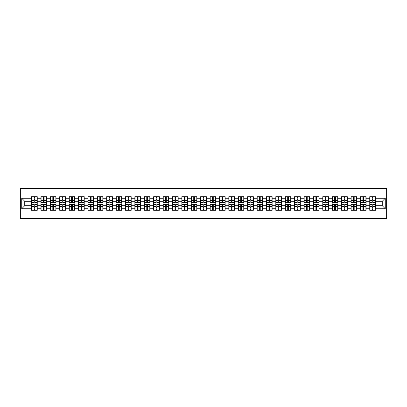 <?xml version="1.0" encoding="UTF-8"?>
<svg xmlns="http://www.w3.org/2000/svg" width="407" height="407" viewBox="0 0 407 407"><rect width="100%" height="100%" fill="white"/><g stroke="black" fill="none" stroke-linecap="round" stroke-linejoin="round"><path stroke-width="0.61" d="M20.35 218.559L386.65 218.559L386.65 188.441L20.35 188.441L20.35 218.559M382.254 205.728L382.254 201.272L375.478 201.272L375.478 205.728L382.254 205.728L385.266 208.74L385.266 198.26L375.478 198.26L375.478 196.693L369.754 196.693L369.754 201.272L366.081 201.272L366.081 205.728L369.754 205.728L369.754 201.272M385.266 208.74L375.478 208.74L375.478 210.307L369.754 210.307L369.754 208.74L366.081 208.74L366.081 210.307L360.363 210.307L360.363 208.74L356.685 208.74L356.685 210.307L350.966 210.307L350.966 208.74L347.293 208.74L347.293 210.307L341.57 210.307L341.57 208.74L337.896 208.74L337.896 210.307L332.173 210.307L332.173 208.74L328.5 208.74L328.5 210.307L322.782 210.307L322.782 208.74L319.103 208.74L319.103 210.307L313.385 210.307L313.385 208.74L309.712 208.74L309.712 210.307L303.988 210.307L303.988 208.74L300.315 208.74L300.315 210.307L294.592 210.307L294.592 208.74L290.919 208.74L290.919 210.307L285.2 210.307L285.2 208.74L281.522 208.74L281.522 210.307L275.804 210.307L275.804 208.74L272.13 208.74L272.13 210.307L266.407 210.307L266.407 208.74L262.734 208.74L262.734 210.307L257.01 210.307L257.01 208.74L253.337 208.74L253.337 210.307L247.614 210.307L247.614 208.74L243.941 208.74L243.941 210.307L238.222 210.307L238.222 208.74L234.549 208.74L234.549 210.307L228.826 210.307L228.826 208.74L225.152 208.74L225.152 210.307L219.429 210.307L219.429 208.74L215.756 208.74L215.756 210.307L210.032 210.307L210.032 208.74L206.359 208.74L206.359 210.307L200.641 210.307L200.641 208.74L196.968 208.74L196.968 210.307L191.244 210.307L191.244 208.74L187.571 208.74L187.571 210.307L181.848 210.307L181.848 208.74L178.174 208.74L178.174 210.307L172.451 210.307L172.451 208.74L168.778 208.74L168.778 210.307L163.059 210.307L163.059 208.74L159.386 208.74L159.386 210.307L153.663 210.307L153.663 208.74L149.99 208.74L149.99 210.307L144.266 210.307L144.266 208.74L140.593 208.74L140.593 210.307L134.87 210.307L134.87 208.74L131.196 208.74L131.196 210.307L125.478 210.307L125.478 208.74L121.8 208.74L121.8 210.307L116.081 210.307L116.081 208.74L112.408 208.74L112.408 210.307L106.685 210.307L106.685 208.74L103.012 208.74L103.012 210.307L97.288 210.307L97.288 208.74L93.615 208.74L93.615 210.307L87.897 210.307L87.897 208.74L84.218 208.74L84.218 210.307L78.5 210.307L78.5 208.74L74.827 208.74L74.827 210.307L69.104 210.307L69.104 208.74L65.43 208.74L65.43 210.307L59.707 210.307L59.707 208.74L56.034 208.74L56.034 210.307L50.315 210.307L50.315 208.74L46.637 208.74L46.637 210.307L40.919 210.307L40.919 208.74L37.246 208.74L37.246 210.307L31.522 210.307L31.522 208.74L21.734 208.74L21.734 198.26L31.522 198.26L31.522 201.272L24.746 201.272L24.746 205.728L31.522 205.728L31.522 201.272M369.754 198.26L366.081 198.26L366.081 196.693L360.363 196.693L360.363 198.26L356.685 198.26L356.685 196.693L350.966 196.693L350.966 198.26L347.293 198.26L347.293 196.693L341.57 196.693L341.57 198.26L337.896 198.26L337.896 196.693L332.173 196.693L332.173 198.26L328.5 198.26L328.5 196.693L322.782 196.693L322.782 198.26L319.103 198.26L319.103 196.693L313.385 196.693L313.385 198.26L309.712 198.26L309.712 196.693L303.988 196.693L303.988 198.26L300.315 198.26L300.315 196.693L294.592 196.693L294.592 198.26L290.919 198.26L290.919 196.693L285.2 196.693L285.2 198.26L281.522 198.26L281.522 196.693L275.804 196.693L275.804 198.26L272.13 198.26L272.13 196.693L266.407 196.693L266.407 198.26L262.734 198.26L262.734 196.693L257.01 196.693L257.01 198.26L253.337 198.26L253.337 196.693L247.614 196.693L247.614 198.26L243.941 198.26L243.941 196.693L238.222 196.693L238.222 198.26L234.549 198.26L234.549 196.693L228.826 196.693L228.826 198.26L225.152 198.26L225.152 196.693L219.429 196.693L219.429 198.26L215.756 198.26L215.756 196.693L210.032 196.693L210.032 198.26L206.359 198.26L206.359 196.693L200.641 196.693L200.641 198.26L196.968 198.26L196.968 196.693L191.244 196.693L191.244 198.26L187.571 198.26L187.571 196.693L181.848 196.693L181.848 198.26L178.174 198.26L178.174 196.693L172.451 196.693L172.451 198.26L168.778 198.26L168.778 196.693L163.059 196.693L163.059 198.26L159.386 198.26L159.386 196.693L153.663 196.693L153.663 198.26L149.99 198.26L149.99 196.693L144.266 196.693L144.266 198.26L140.593 198.26L140.593 196.693L134.87 196.693L134.87 198.26L131.196 198.26L131.196 196.693L125.478 196.693L125.478 198.26L121.8 198.26L121.8 196.693L116.081 196.693L116.081 198.26L112.408 198.26L112.408 196.693L106.685 196.693L106.685 198.26L103.012 198.26L103.012 196.693L97.288 196.693L97.288 198.26L93.615 198.26L93.615 196.693L87.897 196.693L87.897 198.26L84.218 198.26L84.218 196.693L78.5 196.693L78.5 198.26L74.827 198.26L74.827 196.693L69.104 196.693L69.104 198.26L65.43 198.26L65.43 196.693L59.707 196.693L59.707 198.26L56.034 198.26L56.034 196.693L50.315 196.693L50.315 198.26L46.637 198.26L46.637 196.693L40.919 196.693L40.919 198.26L37.246 198.26L37.246 196.693L31.522 196.693L31.522 198.26M369.754 205.728L369.754 208.74M366.081 205.728L366.081 208.74M366.081 198.26L366.081 201.272M356.685 205.728L360.363 205.728L360.363 201.272L356.685 201.272L356.685 208.74M360.363 205.728L360.363 208.74M360.363 198.26L360.363 201.272M356.685 198.26L356.685 201.272M347.293 205.728L350.966 205.728L350.966 201.272L347.293 201.272L347.293 208.74M350.966 205.728L350.966 208.74M350.966 198.26L350.966 201.272M347.293 198.26L347.293 201.272M337.896 205.728L341.57 205.728L341.57 201.272L337.896 201.272L337.896 208.74M341.57 205.728L341.57 208.74M341.57 198.26L341.57 201.272M337.896 198.26L337.896 201.272M328.5 205.728L332.173 205.728L332.173 201.272L328.5 201.272L328.5 208.74M332.173 205.728L332.173 208.74M332.173 198.26L332.173 201.272M328.5 198.26L328.5 201.272M319.103 205.728L322.782 205.728L322.782 201.272L319.103 201.272L319.103 208.74M322.782 205.728L322.782 208.74M322.782 198.26L322.782 201.272M319.103 198.26L319.103 201.272M309.712 205.728L313.385 205.728L313.385 201.272L309.712 201.272L309.712 208.74M313.385 205.728L313.385 208.74M313.385 198.26L313.385 201.272M309.712 198.26L309.712 201.272M300.315 205.728L303.988 205.728L303.988 201.272L300.315 201.272L300.315 208.74M303.988 205.728L303.988 208.74M303.988 198.26L303.988 201.272M300.315 198.26L300.315 201.272M290.919 205.728L294.592 205.728L294.592 201.272L290.919 201.272L290.919 208.74M294.592 205.728L294.592 208.74M294.592 198.26L294.592 201.272M290.919 198.26L290.919 201.272M281.522 205.728L285.2 205.728L285.2 201.272L281.522 201.272L281.522 208.74M285.2 205.728L285.2 208.74M285.2 198.26L285.2 201.272M281.522 198.26L281.522 201.272M272.13 205.728L275.804 205.728L275.804 201.272L272.13 201.272L272.13 208.74M275.804 205.728L275.804 208.74M275.804 198.26L275.804 201.272M272.13 198.26L272.13 201.272M262.734 205.728L266.407 205.728L266.407 201.272L262.734 201.272L262.734 208.74M266.407 205.728L266.407 208.74M266.407 198.26L266.407 201.272M262.734 198.26L262.734 201.272M253.337 205.728L257.01 205.728L257.01 201.272L253.337 201.272L253.337 208.74M257.01 205.728L257.01 208.74M257.01 198.26L257.01 201.272M253.337 198.26L253.337 201.272M243.941 205.728L247.614 205.728L247.614 201.272L243.941 201.272L243.941 208.74M247.614 205.728L247.614 208.74M247.614 198.26L247.614 201.272M243.941 198.26L243.941 201.272M234.549 205.728L238.222 205.728L238.222 201.272L234.549 201.272L234.549 208.74M238.222 205.728L238.222 208.74M238.222 198.26L238.222 201.272M234.549 198.26L234.549 201.272M225.152 205.728L228.826 205.728L228.826 201.272L225.152 201.272L225.152 208.74M228.826 205.728L228.826 208.74M228.826 198.26L228.826 201.272M225.152 198.26L225.152 201.272M215.756 205.728L219.429 205.728L219.429 201.272L215.756 201.272L215.756 208.74M219.429 205.728L219.429 208.74M219.429 198.26L219.429 201.272M215.756 198.26L215.756 201.272M206.359 205.728L210.032 205.728L210.032 201.272L206.359 201.272L206.359 208.74M210.032 205.728L210.032 208.74M210.032 198.26L210.032 201.272M206.359 198.26L206.359 201.272M196.968 205.728L200.641 205.728L200.641 201.272L196.968 201.272L196.968 208.74M200.641 205.728L200.641 208.74M200.641 198.26L200.641 201.272M196.968 198.26L196.968 201.272M187.571 205.728L191.244 205.728L191.244 201.272L187.571 201.272L187.571 208.74M191.244 205.728L191.244 208.74M191.244 198.26L191.244 201.272M187.571 198.26L187.571 201.272M178.174 205.728L181.848 205.728L181.848 201.272L178.174 201.272L178.174 208.74M181.848 205.728L181.848 208.74M181.848 198.26L181.848 201.272M178.174 198.26L178.174 201.272M168.778 205.728L172.451 205.728L172.451 201.272L168.778 201.272L168.778 208.74M172.451 205.728L172.451 208.74M172.451 198.26L172.451 201.272M168.778 198.26L168.778 201.272M159.386 205.728L163.059 205.728L163.059 201.272L159.386 201.272L159.386 208.74M163.059 205.728L163.059 208.74M163.059 198.26L163.059 201.272M159.386 198.26L159.386 201.272M149.99 205.728L153.663 205.728L153.663 201.272L149.99 201.272L149.99 208.74M153.663 205.728L153.663 208.74M153.663 198.26L153.663 201.272M149.99 198.26L149.99 201.272M140.593 205.728L144.266 205.728L144.266 201.272L140.593 201.272L140.593 208.74M144.266 205.728L144.266 208.74M144.266 198.26L144.266 201.272M140.593 198.26L140.593 201.272M131.196 205.728L134.87 205.728L134.87 201.272L131.196 201.272L131.196 208.74M134.87 205.728L134.87 208.74M134.87 198.26L134.87 201.272M131.196 198.26L131.196 201.272M121.8 205.728L125.478 205.728L125.478 201.272L121.8 201.272L121.8 208.74M125.478 205.728L125.478 208.74M125.478 198.26L125.478 201.272M121.8 198.26L121.8 201.272M112.408 205.728L116.081 205.728L116.081 201.272L112.408 201.272L112.408 208.74M116.081 205.728L116.081 208.74M116.081 198.26L116.081 201.272M112.408 198.26L112.408 201.272M103.012 205.728L106.685 205.728L106.685 201.272L103.012 201.272L103.012 208.74M106.685 205.728L106.685 208.74M106.685 198.26L106.685 201.272M103.012 198.26L103.012 201.272M93.615 205.728L97.288 205.728L97.288 201.272L93.615 201.272L93.615 208.74M97.288 205.728L97.288 208.74M97.288 198.26L97.288 201.272M93.615 198.26L93.615 201.272M84.218 205.728L87.897 205.728L87.897 201.272L84.218 201.272L84.218 208.74M87.897 205.728L87.897 208.74M87.897 198.26L87.897 201.272M84.218 198.26L84.218 201.272M74.827 205.728L78.5 205.728L78.5 201.272L74.827 201.272L74.827 208.74M78.5 205.728L78.5 208.74M78.5 198.26L78.5 201.272M74.827 198.26L74.827 201.272M65.43 205.728L69.104 205.728L69.104 201.272L65.43 201.272L65.43 208.74M69.104 205.728L69.104 208.74M69.104 198.26L69.104 201.272M65.43 198.26L65.43 201.272M56.034 205.728L59.707 205.728L59.707 201.272L56.034 201.272L56.034 208.74M59.707 205.728L59.707 208.74M59.707 198.26L59.707 201.272M56.034 198.26L56.034 201.272M46.637 205.728L50.315 205.728L50.315 201.272L46.637 201.272L46.637 208.74M50.315 205.728L50.315 208.74M50.315 198.26L50.315 201.272M46.637 198.26L46.637 201.272M37.246 205.728L40.919 205.728L40.919 201.272L37.246 201.272L37.246 208.74M40.919 205.728L40.919 208.74M40.919 198.26L40.919 201.272M37.246 198.26L37.246 201.272M31.522 205.728L31.522 208.74M24.746 205.728L21.734 208.74M21.734 198.26L24.746 201.272M375.478 205.728L375.478 208.74M375.478 198.26L375.478 201.272M385.266 198.26L382.254 201.272M37.062 196.693L37.062 202.477L34.743 202.477L34.743 196.693M34.02 196.693L34.02 202.477L31.705 202.477L31.705 196.693M34.02 197.476L34.743 197.476M34.743 199.705L34.02 199.705M31.705 210.307L31.705 204.523L34.02 204.523L34.02 210.307M34.743 210.307L34.743 204.523L37.062 204.523L37.062 210.307M34.743 209.524L34.02 209.524M34.02 207.295L34.743 207.295M46.459 196.693L46.459 202.477L44.139 202.477L44.139 196.693M43.417 196.693L43.417 202.477L41.097 202.477L41.097 196.693M43.417 197.476L44.139 197.476M44.139 199.705L43.417 199.705M55.856 196.693L55.856 202.477L53.536 202.477L53.536 196.693M52.813 196.693L52.813 202.477L50.493 202.477L50.493 196.693M52.813 197.476L53.536 197.476M53.536 199.705L52.813 199.705M65.247 196.693L65.247 202.477L62.932 202.477L62.932 196.693M62.21 196.693L62.21 202.477L59.89 202.477L59.89 196.693M62.21 197.476L62.932 197.476M62.932 199.705L62.21 199.705M74.644 196.693L74.644 202.477L72.324 202.477L72.324 196.693M71.601 196.693L71.601 202.477L69.287 202.477L69.287 196.693M71.601 197.476L72.324 197.476M72.324 199.705L71.601 199.705M84.04 196.693L84.04 202.477L81.721 202.477L81.721 196.693M80.998 196.693L80.998 202.477L78.678 202.477L78.678 196.693M80.998 197.476L81.721 197.476M81.721 199.705L80.998 199.705M41.097 210.307L41.097 204.523L43.417 204.523L43.417 210.307M44.139 210.307L44.139 204.523L46.459 204.523L46.459 210.307M44.139 209.524L43.417 209.524M43.417 207.295L44.139 207.295M50.493 210.307L50.493 204.523L52.813 204.523L52.813 210.307M53.536 210.307L53.536 204.523L55.856 204.523L55.856 210.307M53.536 209.524L52.813 209.524M52.813 207.295L53.536 207.295M59.89 210.307L59.89 204.523L62.21 204.523L62.21 210.307M62.932 210.307L62.932 204.523L65.247 204.523L65.247 210.307M62.932 209.524L62.21 209.524M62.21 207.295L62.932 207.295M69.287 210.307L69.287 204.523L71.601 204.523L71.601 210.307M72.324 210.307L72.324 204.523L74.644 204.523L74.644 210.307M72.324 209.524L71.601 209.524M71.601 207.295L72.324 207.295M78.678 210.307L78.678 204.523L80.998 204.523L80.998 210.307M81.721 210.307L81.721 204.523L84.04 204.523L84.04 210.307M81.721 209.524L80.998 209.524M80.998 207.295L81.721 207.295M93.437 196.693L93.437 202.477L91.117 202.477L91.117 196.693M90.395 196.693L90.395 202.477L88.075 202.477L88.075 196.693M90.395 197.476L91.117 197.476M91.117 199.705L90.395 199.705M88.075 210.307L88.075 204.523L90.395 204.523L90.395 210.307M91.117 210.307L91.117 204.523L93.437 204.523L93.437 210.307M91.117 209.524L90.395 209.524M90.395 207.295L91.117 207.295M102.829 196.693L102.829 202.477L100.514 202.477L100.514 196.693M99.791 196.693L99.791 202.477L97.471 202.477L97.471 196.693M99.791 197.476L100.514 197.476M100.514 199.705L99.791 199.705M97.471 210.307L97.471 204.523L99.791 204.523L99.791 210.307M100.514 210.307L100.514 204.523L102.829 204.523L102.829 210.307M100.514 209.524L99.791 209.524M99.791 207.295L100.514 207.295M112.225 196.693L112.225 202.477L109.905 202.477L109.905 196.693M109.183 196.693L109.183 202.477L106.868 202.477L106.868 196.693M109.183 197.476L109.905 197.476M109.905 199.705L109.183 199.705M106.868 210.307L106.868 204.523L109.183 204.523L109.183 210.307M109.905 210.307L109.905 204.523L112.225 204.523L112.225 210.307M109.905 209.524L109.183 209.524M109.183 207.295L109.905 207.295M121.622 196.693L121.622 202.477L119.302 202.477L119.302 196.693M118.579 196.693L118.579 202.477L116.26 202.477L116.26 196.693M118.579 197.476L119.302 197.476M119.302 199.705L118.579 199.705M116.26 210.307L116.26 204.523L118.579 204.523L118.579 210.307M119.302 210.307L119.302 204.523L121.622 204.523L121.622 210.307M119.302 209.524L118.579 209.524M118.579 207.295L119.302 207.295M131.018 196.693L131.018 202.477L128.698 202.477L128.698 196.693M127.976 196.693L127.976 202.477L125.656 202.477L125.656 196.693M127.976 197.476L128.698 197.476M128.698 199.705L127.976 199.705M125.656 210.307L125.656 204.523L127.976 204.523L127.976 210.307M128.698 210.307L128.698 204.523L131.018 204.523L131.018 210.307M128.698 209.524L127.976 209.524M127.976 207.295L128.698 207.295M140.41 196.693L140.41 202.477L138.095 202.477L138.095 196.693M137.373 196.693L137.373 202.477L135.053 202.477L135.053 196.693M137.373 197.476L138.095 197.476M138.095 199.705L137.373 199.705M135.053 210.307L135.053 204.523L137.373 204.523L137.373 210.307M138.095 210.307L138.095 204.523L140.41 204.523L140.41 210.307M138.095 209.524L137.373 209.524M137.373 207.295L138.095 207.295M149.807 196.693L149.807 202.477L147.487 202.477L147.487 196.693M146.764 196.693L146.764 202.477L144.449 202.477L144.449 196.693M146.764 197.476L147.487 197.476M147.487 199.705L146.764 199.705M144.449 210.307L144.449 204.523L146.764 204.523L146.764 210.307M147.487 210.307L147.487 204.523L149.807 204.523L149.807 210.307M147.487 209.524L146.764 209.524M146.764 207.295L147.487 207.295M159.203 196.693L159.203 202.477L156.883 202.477L156.883 196.693M156.161 196.693L156.161 202.477L153.841 202.477L153.841 196.693M156.161 197.476L156.883 197.476M156.883 199.705L156.161 199.705M153.841 210.307L153.841 204.523L156.161 204.523L156.161 210.307M156.883 210.307L156.883 204.523L159.203 204.523L159.203 210.307M156.883 209.524L156.161 209.524M156.161 207.295L156.883 207.295M168.6 196.693L168.6 202.477L166.28 202.477L166.28 196.693M165.557 196.693L165.557 202.477L163.238 202.477L163.238 196.693M165.557 197.476L166.28 197.476M166.28 199.705L165.557 199.705M163.238 210.307L163.238 204.523L165.557 204.523L165.557 210.307M166.28 210.307L166.28 204.523L168.6 204.523L168.6 210.307M166.28 209.524L165.557 209.524M165.557 207.295L166.28 207.295M177.996 196.693L177.996 202.477L175.676 202.477L175.676 196.693M174.954 196.693L174.954 202.477L172.634 202.477L172.634 196.693M174.954 197.476L175.676 197.476M175.676 199.705L174.954 199.705M172.634 210.307L172.634 204.523L174.954 204.523L174.954 210.307M175.676 210.307L175.676 204.523L177.996 204.523L177.996 210.307M175.676 209.524L174.954 209.524M174.954 207.295L175.676 207.295M187.388 196.693L187.388 202.477L185.073 202.477L185.073 196.693M184.346 196.693L184.346 202.477L182.031 202.477L182.031 196.693M184.346 197.476L185.073 197.476M185.073 199.705L184.346 199.705M182.031 210.307L182.031 204.523L184.346 204.523L184.346 210.307M185.073 210.307L185.073 204.523L187.388 204.523L187.388 210.307M185.073 209.524L184.346 209.524M184.346 207.295L185.073 207.295M196.785 196.693L196.785 202.477L194.465 202.477L194.465 196.693M193.742 196.693L193.742 202.477L191.422 202.477L191.422 196.693M193.742 197.476L194.465 197.476M194.465 199.705L193.742 199.705M191.422 210.307L191.422 204.523L193.742 204.523L193.742 210.307M194.465 210.307L194.465 204.523L196.785 204.523L196.785 210.307M194.465 209.524L193.742 209.524M193.742 207.295L194.465 207.295M206.181 196.693L206.181 202.477L203.861 202.477L203.861 196.693M203.139 196.693L203.139 202.477L200.819 202.477L200.819 196.693M203.139 197.476L203.861 197.476M203.861 199.705L203.139 199.705M200.819 210.307L200.819 204.523L203.139 204.523L203.139 210.307M203.861 210.307L203.861 204.523L206.181 204.523L206.181 210.307M203.861 209.524L203.139 209.524M203.139 207.295L203.861 207.295M215.578 196.693L215.578 202.477L213.258 202.477L213.258 196.693M212.535 196.693L212.535 202.477L210.216 202.477L210.216 196.693M212.535 197.476L213.258 197.476M213.258 199.705L212.535 199.705M210.216 210.307L210.216 204.523L212.535 204.523L212.535 210.307M213.258 210.307L213.258 204.523L215.578 204.523L215.578 210.307M213.258 209.524L212.535 209.524M212.535 207.295L213.258 207.295M224.969 196.693L224.969 202.477L222.654 202.477L222.654 196.693M221.927 196.693L221.927 202.477L219.612 202.477L219.612 196.693M221.927 197.476L222.654 197.476M222.654 199.705L221.927 199.705M219.612 210.307L219.612 204.523L221.927 204.523L221.927 210.307M222.654 210.307L222.654 204.523L224.969 204.523L224.969 210.307M222.654 209.524L221.927 209.524M221.927 207.295L222.654 207.295M234.366 196.693L234.366 202.477L232.046 202.477L232.046 196.693M231.324 196.693L231.324 202.477L229.004 202.477L229.004 196.693M231.324 197.476L232.046 197.476M232.046 199.705L231.324 199.705M229.004 210.307L229.004 204.523L231.324 204.523L231.324 210.307M232.046 210.307L232.046 204.523L234.366 204.523L234.366 210.307M232.046 209.524L231.324 209.524M231.324 207.295L232.046 207.295M243.762 196.693L243.762 202.477L241.443 202.477L241.443 196.693M240.72 196.693L240.72 202.477L238.4 202.477L238.4 196.693M240.72 197.476L241.443 197.476M241.443 199.705L240.72 199.705M238.4 210.307L238.4 204.523L240.72 204.523L240.72 210.307M241.443 210.307L241.443 204.523L243.762 204.523L243.762 210.307M241.443 209.524L240.72 209.524M240.72 207.295L241.443 207.295M253.159 196.693L253.159 202.477L250.839 202.477L250.839 196.693M250.117 196.693L250.117 202.477L247.797 202.477L247.797 196.693M250.117 197.476L250.839 197.476M250.839 199.705L250.117 199.705M247.797 210.307L247.797 204.523L250.117 204.523L250.117 210.307M250.839 210.307L250.839 204.523L253.159 204.523L253.159 210.307M250.839 209.524L250.117 209.524M250.117 207.295L250.839 207.295M262.551 196.693L262.551 202.477L260.236 202.477L260.236 196.693M259.513 196.693L259.513 202.477L257.193 202.477L257.193 196.693M259.513 197.476L260.236 197.476M260.236 199.705L259.513 199.705M257.193 210.307L257.193 204.523L259.513 204.523L259.513 210.307M260.236 210.307L260.236 204.523L262.551 204.523L262.551 210.307M260.236 209.524L259.513 209.524M259.513 207.295L260.236 207.295M271.947 196.693L271.947 202.477L269.627 202.477L269.627 196.693M268.905 196.693L268.905 202.477L266.59 202.477L266.59 196.693M268.905 197.476L269.627 197.476M269.627 199.705L268.905 199.705M266.59 210.307L266.59 204.523L268.905 204.523L268.905 210.307M269.627 210.307L269.627 204.523L271.947 204.523L271.947 210.307M269.627 209.524L268.905 209.524M268.905 207.295L269.627 207.295M281.344 196.693L281.344 202.477L279.024 202.477L279.024 196.693M278.302 196.693L278.302 202.477L275.982 202.477L275.982 196.693M278.302 197.476L279.024 197.476M279.024 199.705L278.302 199.705M275.982 210.307L275.982 204.523L278.302 204.523L278.302 210.307M279.024 210.307L279.024 204.523L281.344 204.523L281.344 210.307M279.024 209.524L278.302 209.524M278.302 207.295L279.024 207.295M290.74 196.693L290.74 202.477L288.421 202.477L288.421 196.693M287.698 196.693L287.698 202.477L285.378 202.477L285.378 196.693M287.698 197.476L288.421 197.476M288.421 199.705L287.698 199.705M285.378 210.307L285.378 204.523L287.698 204.523L287.698 210.307M288.421 210.307L288.421 204.523L290.74 204.523L290.74 210.307M288.421 209.524L287.698 209.524M287.698 207.295L288.421 207.295M300.132 196.693L300.132 202.477L297.817 202.477L297.817 196.693M297.095 196.693L297.095 202.477L294.775 202.477L294.775 196.693M297.095 197.476L297.817 197.476M297.817 199.705L297.095 199.705M294.775 210.307L294.775 204.523L297.095 204.523L297.095 210.307M297.817 210.307L297.817 204.523L300.132 204.523L300.132 210.307M297.817 209.524L297.095 209.524M297.095 207.295L297.817 207.295M309.529 196.693L309.529 202.477L307.209 202.477L307.209 196.693M306.486 196.693L306.486 202.477L304.171 202.477L304.171 196.693M306.486 197.476L307.209 197.476M307.209 199.705L306.486 199.705M304.171 210.307L304.171 204.523L306.486 204.523L306.486 210.307M307.209 210.307L307.209 204.523L309.529 204.523L309.529 210.307M307.209 209.524L306.486 209.524M306.486 207.295L307.209 207.295M318.925 196.693L318.925 202.477L316.605 202.477L316.605 196.693M315.883 196.693L315.883 202.477L313.563 202.477L313.563 196.693M315.883 197.476L316.605 197.476M316.605 199.705L315.883 199.705M313.563 210.307L313.563 204.523L315.883 204.523L315.883 210.307M316.605 210.307L316.605 204.523L318.925 204.523L318.925 210.307M316.605 209.524L315.883 209.524M315.883 207.295L316.605 207.295M328.322 196.693L328.322 202.477L326.002 202.477L326.002 196.693M325.279 196.693L325.279 202.477L322.96 202.477L322.96 196.693M325.279 197.476L326.002 197.476M326.002 199.705L325.279 199.705M322.96 210.307L322.96 204.523L325.279 204.523L325.279 210.307M326.002 210.307L326.002 204.523L328.322 204.523L328.322 210.307M326.002 209.524L325.279 209.524M325.279 207.295L326.002 207.295M337.713 196.693L337.713 202.477L335.399 202.477L335.399 196.693M334.676 196.693L334.676 202.477L332.356 202.477L332.356 196.693M334.676 197.476L335.399 197.476M335.399 199.705L334.676 199.705M332.356 210.307L332.356 204.523L334.676 204.523L334.676 210.307M335.399 210.307L335.399 204.523L337.713 204.523L337.713 210.307M335.399 209.524L334.676 209.524M334.676 207.295L335.399 207.295M347.11 196.693L347.11 202.477L344.79 202.477L344.79 196.693M344.068 196.693L344.068 202.477L341.753 202.477L341.753 196.693M344.068 197.476L344.79 197.476M344.79 199.705L344.068 199.705M341.753 210.307L341.753 204.523L344.068 204.523L344.068 210.307M344.79 210.307L344.79 204.523L347.11 204.523L347.11 210.307M344.79 209.524L344.068 209.524M344.068 207.295L344.79 207.295M356.507 196.693L356.507 202.477L354.187 202.477L354.187 196.693M353.464 196.693L353.464 202.477L351.144 202.477L351.144 196.693M353.464 197.476L354.187 197.476M354.187 199.705L353.464 199.705M351.144 210.307L351.144 204.523L353.464 204.523L353.464 210.307M354.187 210.307L354.187 204.523L356.507 204.523L356.507 210.307M354.187 209.524L353.464 209.524M353.464 207.295L354.187 207.295M365.903 196.693L365.903 202.477L363.583 202.477L363.583 196.693M362.861 196.693L362.861 202.477L360.541 202.477L360.541 196.693M362.861 197.476L363.583 197.476M363.583 199.705L362.861 199.705M360.541 210.307L360.541 204.523L362.861 204.523L362.861 210.307M363.583 210.307L363.583 204.523L365.903 204.523L365.903 210.307M363.583 209.524L362.861 209.524M362.861 207.295L363.583 207.295M375.295 196.693L375.295 202.477L372.98 202.477L372.98 196.693M372.257 196.693L372.257 202.477L369.938 202.477L369.938 196.693M372.257 197.476L372.98 197.476M372.98 199.705L372.257 199.705M369.938 210.307L369.938 204.523L372.257 204.523L372.257 210.307M372.98 210.307L372.98 204.523L375.295 204.523L375.295 210.307M372.98 209.524L372.257 209.524M372.257 207.295L372.98 207.295M34.02 200.62L31.705 200.62M34.02 202.401L31.705 202.401M37.062 200.62L34.743 200.62M37.062 202.401L34.743 202.401M34.743 206.38L37.062 206.38M34.743 204.599L37.062 204.599M31.705 206.38L34.02 206.38M31.705 204.599L34.02 204.599M43.417 200.62L41.097 200.62M43.417 202.401L41.097 202.401M46.459 200.62L44.139 200.62M46.459 202.401L44.139 202.401M52.813 200.62L50.493 200.62M52.813 202.401L50.493 202.401M55.856 200.62L53.536 200.62M55.856 202.401L53.536 202.401M62.21 200.62L59.89 200.62M62.21 202.401L59.89 202.401M65.247 200.62L62.932 200.62M65.247 202.401L62.932 202.401M71.601 200.62L69.287 200.62M71.601 202.401L69.287 202.401M74.644 200.62L72.324 200.62M74.644 202.401L72.324 202.401M80.998 200.62L78.678 200.62M80.998 202.401L78.678 202.401M84.04 200.62L81.721 200.62M84.04 202.401L81.721 202.401M44.139 206.38L46.459 206.38M44.139 204.599L46.459 204.599M41.097 206.38L43.417 206.38M41.097 204.599L43.417 204.599M53.536 206.38L55.856 206.38M53.536 204.599L55.856 204.599M50.493 206.38L52.813 206.38M50.493 204.599L52.813 204.599M62.932 206.38L65.247 206.38M62.932 204.599L65.247 204.599M59.89 206.38L62.21 206.38M59.89 204.599L62.21 204.599M72.324 206.38L74.644 206.38M72.324 204.599L74.644 204.599M69.287 206.38L71.601 206.38M69.287 204.599L71.601 204.599M81.721 206.38L84.04 206.38M81.721 204.599L84.04 204.599M78.678 206.38L80.998 206.38M78.678 204.599L80.998 204.599M90.395 200.62L88.075 200.62M90.395 202.401L88.075 202.401M93.437 200.62L91.117 200.62M93.437 202.401L91.117 202.401M91.117 206.38L93.437 206.38M91.117 204.599L93.437 204.599M88.075 206.38L90.395 206.38M88.075 204.599L90.395 204.599M99.791 200.62L97.471 200.62M99.791 202.401L97.471 202.401M102.829 200.62L100.514 200.62M102.829 202.401L100.514 202.401M100.514 206.38L102.829 206.38M100.514 204.599L102.829 204.599M97.471 206.38L99.791 206.38M97.471 204.599L99.791 204.599M109.183 200.62L106.868 200.62M109.183 202.401L106.868 202.401M112.225 200.62L109.905 200.62M112.225 202.401L109.905 202.401M109.905 206.38L112.225 206.38M109.905 204.599L112.225 204.599M106.868 206.38L109.183 206.38M106.868 204.599L109.183 204.599M118.579 200.62L116.26 200.62M118.579 202.401L116.26 202.401M121.622 200.62L119.302 200.62M121.622 202.401L119.302 202.401M119.302 206.38L121.622 206.38M119.302 204.599L121.622 204.599M116.26 206.38L118.579 206.38M116.26 204.599L118.579 204.599M127.976 200.62L125.656 200.62M127.976 202.401L125.656 202.401M131.018 200.62L128.698 200.62M131.018 202.401L128.698 202.401M128.698 206.38L131.018 206.38M128.698 204.599L131.018 204.599M125.656 206.38L127.976 206.38M125.656 204.599L127.976 204.599M137.373 200.62L135.053 200.62M137.373 202.401L135.053 202.401M140.41 200.62L138.095 200.62M140.41 202.401L138.095 202.401M138.095 206.38L140.41 206.38M138.095 204.599L140.41 204.599M135.053 206.38L137.373 206.38M135.053 204.599L137.373 204.599M146.764 200.62L144.449 200.62M146.764 202.401L144.449 202.401M149.807 200.62L147.487 200.62M149.807 202.401L147.487 202.401M147.487 206.38L149.807 206.38M147.487 204.599L149.807 204.599M144.449 206.38L146.764 206.38M144.449 204.599L146.764 204.599M156.161 200.62L153.841 200.62M156.161 202.401L153.841 202.401M159.203 200.62L156.883 200.62M159.203 202.401L156.883 202.401M156.883 206.38L159.203 206.38M156.883 204.599L159.203 204.599M153.841 206.38L156.161 206.38M153.841 204.599L156.161 204.599M165.557 200.62L163.238 200.62M165.557 202.401L163.238 202.401M168.6 200.62L166.28 200.62M168.6 202.401L166.28 202.401M166.28 206.38L168.6 206.38M166.28 204.599L168.6 204.599M163.238 206.38L165.557 206.38M163.238 204.599L165.557 204.599M174.954 200.62L172.634 200.62M174.954 202.401L172.634 202.401M177.996 200.62L175.676 200.62M177.996 202.401L175.676 202.401M175.676 206.38L177.996 206.38M175.676 204.599L177.996 204.599M172.634 206.38L174.954 206.38M172.634 204.599L174.954 204.599M184.346 200.62L182.031 200.62M184.346 202.401L182.031 202.401M187.388 200.62L185.073 200.62M187.388 202.401L185.073 202.401M185.073 206.38L187.388 206.38M185.073 204.599L187.388 204.599M182.031 206.38L184.346 206.38M182.031 204.599L184.346 204.599M193.742 200.62L191.422 200.62M193.742 202.401L191.422 202.401M196.785 200.62L194.465 200.62M196.785 202.401L194.465 202.401M194.465 206.38L196.785 206.38M194.465 204.599L196.785 204.599M191.422 206.38L193.742 206.38M191.422 204.599L193.742 204.599M203.139 200.62L200.819 200.62M203.139 202.401L200.819 202.401M206.181 200.62L203.861 200.62M206.181 202.401L203.861 202.401M203.861 206.38L206.181 206.38M203.861 204.599L206.181 204.599M200.819 206.38L203.139 206.38M200.819 204.599L203.139 204.599M212.535 200.62L210.216 200.62M212.535 202.401L210.216 202.401M215.578 200.62L213.258 200.62M215.578 202.401L213.258 202.401M213.258 206.38L215.578 206.38M213.258 204.599L215.578 204.599M210.216 206.38L212.535 206.38M210.216 204.599L212.535 204.599M221.927 200.62L219.612 200.62M221.927 202.401L219.612 202.401M224.969 200.62L222.654 200.62M224.969 202.401L222.654 202.401M222.654 206.38L224.969 206.38M222.654 204.599L224.969 204.599M219.612 206.38L221.927 206.38M219.612 204.599L221.927 204.599M231.324 200.62L229.004 200.62M231.324 202.401L229.004 202.401M234.366 200.62L232.046 200.62M234.366 202.401L232.046 202.401M232.046 206.38L234.366 206.38M232.046 204.599L234.366 204.599M229.004 206.38L231.324 206.38M229.004 204.599L231.324 204.599M240.72 200.62L238.4 200.62M240.72 202.401L238.4 202.401M243.762 200.62L241.443 200.62M243.762 202.401L241.443 202.401M241.443 206.38L243.762 206.38M241.443 204.599L243.762 204.599M238.4 206.38L240.72 206.38M238.4 204.599L240.72 204.599M250.117 200.62L247.797 200.62M250.117 202.401L247.797 202.401M253.159 200.62L250.839 200.62M253.159 202.401L250.839 202.401M250.839 206.38L253.159 206.38M250.839 204.599L253.159 204.599M247.797 206.38L250.117 206.38M247.797 204.599L250.117 204.599M259.513 200.62L257.193 200.62M259.513 202.401L257.193 202.401M262.551 200.62L260.236 200.62M262.551 202.401L260.236 202.401M260.236 206.38L262.551 206.38M260.236 204.599L262.551 204.599M257.193 206.38L259.513 206.38M257.193 204.599L259.513 204.599M268.905 200.62L266.59 200.62M268.905 202.401L266.59 202.401M271.947 200.62L269.627 200.62M271.947 202.401L269.627 202.401M269.627 206.38L271.947 206.38M269.627 204.599L271.947 204.599M266.59 206.38L268.905 206.38M266.59 204.599L268.905 204.599M278.302 200.62L275.982 200.62M278.302 202.401L275.982 202.401M281.344 200.62L279.024 200.62M281.344 202.401L279.024 202.401M279.024 206.38L281.344 206.38M279.024 204.599L281.344 204.599M275.982 206.38L278.302 206.38M275.982 204.599L278.302 204.599M287.698 200.62L285.378 200.62M287.698 202.401L285.378 202.401M290.74 200.62L288.421 200.62M290.74 202.401L288.421 202.401M288.421 206.38L290.74 206.38M288.421 204.599L290.74 204.599M285.378 206.38L287.698 206.38M285.378 204.599L287.698 204.599M297.095 200.62L294.775 200.62M297.095 202.401L294.775 202.401M300.132 200.62L297.817 200.62M300.132 202.401L297.817 202.401M297.817 206.38L300.132 206.38M297.817 204.599L300.132 204.599M294.775 206.38L297.095 206.38M294.775 204.599L297.095 204.599M306.486 200.62L304.171 200.62M306.486 202.401L304.171 202.401M309.529 200.62L307.209 200.62M309.529 202.401L307.209 202.401M307.209 206.38L309.529 206.38M307.209 204.599L309.529 204.599M304.171 206.38L306.486 206.38M304.171 204.599L306.486 204.599M315.883 200.62L313.563 200.62M315.883 202.401L313.563 202.401M318.925 200.62L316.605 200.62M318.925 202.401L316.605 202.401M316.605 206.38L318.925 206.38M316.605 204.599L318.925 204.599M313.563 206.38L315.883 206.38M313.563 204.599L315.883 204.599M325.279 200.62L322.96 200.62M325.279 202.401L322.96 202.401M328.322 200.62L326.002 200.62M328.322 202.401L326.002 202.401M326.002 206.38L328.322 206.38M326.002 204.599L328.322 204.599M322.96 206.38L325.279 206.38M322.96 204.599L325.279 204.599M334.676 200.62L332.356 200.62M334.676 202.401L332.356 202.401M337.713 200.62L335.399 200.62M337.713 202.401L335.399 202.401M335.399 206.38L337.713 206.38M335.399 204.599L337.713 204.599M332.356 206.38L334.676 206.38M332.356 204.599L334.676 204.599M344.068 200.62L341.753 200.62M344.068 202.401L341.753 202.401M347.11 200.62L344.79 200.62M347.11 202.401L344.79 202.401M344.79 206.38L347.11 206.38M344.79 204.599L347.11 204.599M341.753 206.38L344.068 206.38M341.753 204.599L344.068 204.599M353.464 200.62L351.144 200.62M353.464 202.401L351.144 202.401M356.507 200.62L354.187 200.62M356.507 202.401L354.187 202.401M354.187 206.38L356.507 206.38M354.187 204.599L356.507 204.599M351.144 206.38L353.464 206.38M351.144 204.599L353.464 204.599M362.861 200.62L360.541 200.62M362.861 202.401L360.541 202.401M365.903 200.62L363.583 200.62M365.903 202.401L363.583 202.401M363.583 206.38L365.903 206.38M363.583 204.599L365.903 204.599M360.541 206.38L362.861 206.38M360.541 204.599L362.861 204.599M372.257 200.62L369.938 200.62M372.257 202.401L369.938 202.401M375.295 200.62L372.98 200.62M375.295 202.401L372.98 202.401M372.98 206.38L375.295 206.38M372.98 204.599L375.295 204.599M369.938 206.38L372.257 206.38M369.938 204.599L372.257 204.599"/></g></svg>
